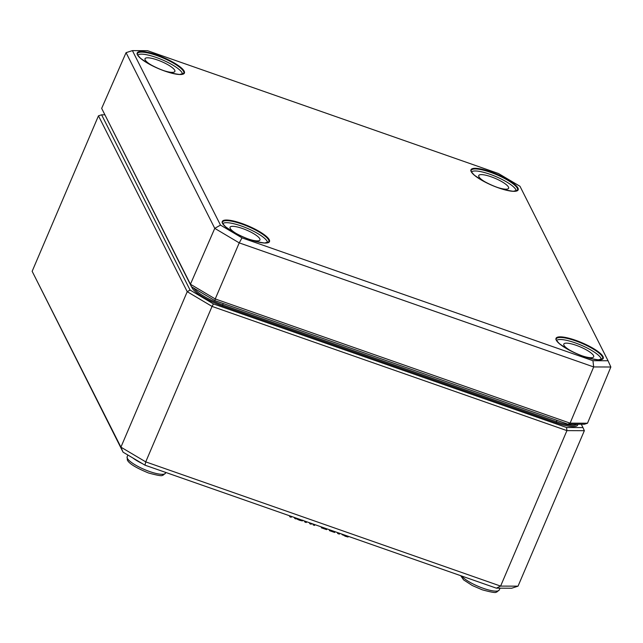 <?xml version="1.0" encoding="UTF-8"?>
<svg xmlns="http://www.w3.org/2000/svg" width="643" height="643" viewBox="0 0 643 643"><rect width="100%" height="100%" fill="white"/><g stroke="black" fill="none" stroke-linecap="round" stroke-linejoin="round"><path stroke-width="0.96" d="M581.288 424.243L582.968 427.579L566.563 427.515L213.444 303.914L190.071 290.049L101.61 114.808L104.705 114.816M123.07 452.174L144.98 465.17L145.736 461.875L120.916 447.158L32.15 271.306L123.07 452.174L120.916 447.158L187.226 291.689L212.053 306.414L145.736 461.875L500.608 586.095L496.356 588.16L511.74 588.216L518.033 586.159L500.608 586.095L566.925 430.625L566.563 427.515M144.98 465.17L496.356 588.16M190.071 290.049L187.226 291.689L98.459 115.836L32.15 271.306M213.444 303.914L212.053 306.414L566.925 430.625L584.35 430.689L582.968 427.579M98.459 115.836L101.61 114.808M584.35 430.689L518.033 586.159M348.329 536.35L348.04 537.026L345.227 536.23L341.039 533.786M339.729 533.336L339.391 534.124L337.671 533.521L338.009 532.734M337.671 533.521L337.43 532.533M334.995 531.681L334.665 532.468L329.425 530.636L329.763 529.848M329.425 530.636L329.457 529.744M326.941 528.867L326.612 529.647L321.371 527.815L321.709 527.035M321.371 527.815L321.404 526.922M314.901 524.648L314.564 525.435L313.213 524.961L313.543 524.174M313.213 524.961L312.659 523.86M306.59 521.738L306.253 522.526L304.895 522.052L305.232 521.264M311.55 523.474L311.22 524.262L309.862 523.788L309.307 522.695M309.862 523.788L310.199 523M304.895 522.052L304.34 520.951M302.845 520.187L302.355 520.918L299.823 520.324L298.465 519.793L298.794 519.014M298.465 519.793L297.339 519.271L297.629 518.604M297.339 519.271L297.195 518.451M291.552 516.474L291.215 517.261L289.864 516.787L290.194 515.999M296.519 518.218L296.182 518.997L294.824 518.523L294.277 517.43M294.824 518.523L295.161 517.736M289.864 516.787L289.31 515.694M214.858 300.594L215.236 298.947L190.432 284.23L101.666 108.378L191.485 286.738L214.858 300.594L567.978 424.195L584.383 424.259L587.509 423.223L570.092 423.15L215.236 298.947L239.228 242.877L593.674 366.936L610.85 367.008L608.045 360.755L592.934 360.699L242.017 237.87L220.485 225.098L132.41 50.62L147.528 50.676L498.438 173.506L519.978 186.277L608.045 360.755M132.41 50.62L126.068 52.662L214.762 228.361L239.228 242.877L242.017 237.87M592.934 360.699L593.674 366.936L570.092 423.15L567.978 424.195M220.485 225.098L214.762 228.361L190.432 284.23L191.485 286.738M101.666 108.378L126.068 52.662M587.509 423.223L610.85 367.008M573.926 352.444A16.236 3.842 -156.9 0 1 563.815 344.061A16.236 3.842 -156.9 0 1 587.38 350.467A16.236 3.842 -156.9 0 1 593.69 356.801A16.236 3.842 -156.9 0 1 580.637 355.314M556.581 340.517A24.354 5.771 -156.9 0 1 591.689 350.483A24.354 5.771 -156.9 0 1 601.261 359.574M488.857 183.922A16.236 3.842 -156.9 0 1 478.754 175.531A16.236 3.842 -156.9 0 1 502.312 181.937A16.236 3.842 -156.9 0 1 508.621 188.278A16.236 3.842 -156.9 0 1 495.568 186.783M471.512 171.986A24.354 5.771 -156.9 0 1 506.62 181.953A24.354 5.771 -156.9 0 1 516.192 191.043M240.177 235.627A16.236 3.842 -156.9 0 1 230.065 227.244A16.236 3.842 -156.9 0 1 253.631 233.642A16.236 3.842 -156.9 0 1 259.941 239.984A16.236 3.842 -156.9 0 1 246.888 238.489M222.832 223.692A24.354 5.771 -156.9 0 1 257.939 233.658A24.354 5.771 -156.9 0 1 267.512 242.749M155.108 67.097A16.236 3.842 -156.9 0 1 145.005 58.714A16.236 3.842 -156.9 0 1 168.562 65.12A16.236 3.842 -156.9 0 1 174.872 71.453A16.236 3.842 -156.9 0 1 161.827 69.966M137.763 55.161A24.354 5.771 -156.9 0 1 172.871 65.136A24.354 5.771 -156.9 0 1 182.443 74.226M202.175 293.071A27.36 6.478 23.1 0 0 206.974 295.925M576.932 424.227A27.368 6.478 -156.9 0 1 556.412 421.679L556.211 422.805A28.292 6.703 23.1 0 0 577.856 424.235M556.983 420.345L556.412 421.679L222.663 304.862L222.462 305.98L556.211 422.805M223.234 303.528L222.663 304.862A27.368 6.478 -156.9 0 1 193.696 288.048M193.205 287.759A0.924 0.868 -26.8 0 1 192.185 288.024A28.292 6.703 23.1 0 0 222.462 305.98M191.55 286.77L192.185 288.024M460.701 575.678L463.571 579.849L472.316 585.532L482.266 589.816C499.426 594.47 495.038 591.584 496.774 592.058L499.257 589.961A20.849 4.935 -156.9 0 1 483.399 588.361A20.849 4.935 -156.9 0 1 461.666 576.015M149.65 471.544A20.849 4.935 -156.9 0 1 127.145 456.779L127.354 460.026C128.905 463.515 135.962 467.839 148.517 472.991C165.677 477.645 161.289 474.759 163.025 475.241L165.508 473.144A20.849 4.935 -156.9 0 1 149.65 471.544M132.771 457.929A20.865 4.943 23.1 0 0 142.296 463.579M342.406 534.96L342.663 534.365M345.227 536.23L345.58 535.386M302.355 520.918L302.604 520.34M299.823 520.324L300.177 519.496M241.8 223.434A25.656 6.076 23.1 0 0 227.702 228.506A25.656 6.076 23.1 0 0 268.163 242.676A25.656 6.076 23.1 0 0 241.8 223.434M241.696 223.997A25.19 5.964 -156.9 0 1 268.878 241.848L264.675 242.998C251.542 241.334 238.561 235.973 225.725 226.923C222.47 223.483 221.409 221.867 222.534 222.076A25.19 5.964 -156.9 0 1 241.696 223.997M164.913 71.116A25.656 6.076 23.1 0 0 184.187 71.188A25.656 6.076 23.1 0 0 156.731 54.904A25.656 6.076 23.1 0 0 137.457 54.832A25.656 6.076 23.1 0 0 164.913 71.116M498.663 187.933A25.656 6.076 23.1 0 0 517.928 188.013A25.656 6.076 23.1 0 0 490.48 171.729A25.656 6.076 23.1 0 0 471.206 171.657A25.656 6.076 23.1 0 0 498.663 187.933M575.549 340.26A25.656 6.076 23.1 0 0 561.452 345.331A25.656 6.076 23.1 0 0 601.912 359.493A25.656 6.076 23.1 0 0 575.549 340.26M171.689 62.146A25.19 5.964 -156.9 0 1 183.81 73.318L179.606 74.467C166.473 72.804 153.492 67.443 140.656 58.392C137.401 54.952 136.34 53.345 137.473 53.554A25.19 5.964 -156.9 0 1 156.627 55.467A25.19 5.964 -156.9 0 1 171.689 62.146M556.283 338.901A25.19 5.964 -156.9 0 1 575.445 340.814A25.19 5.964 -156.9 0 1 602.628 358.665L598.424 359.815C585.291 358.151 572.31 352.79 559.474 343.74C556.219 340.308 555.158 338.692 556.283 338.901M490.376 172.284A25.19 5.964 -156.9 0 1 517.559 188.809A25.19 5.964 -156.9 0 1 517.559 190.135L513.355 191.284C500.222 189.621 487.241 184.268 474.405 175.209C471.15 171.777 470.089 170.162 471.215 170.371A25.19 5.964 -156.9 0 1 490.376 172.284M499.257 589.961L500.029 588.176M165.508 473.144L165.798 472.46M127.145 456.779L127.885 455.035"/></g></svg>
